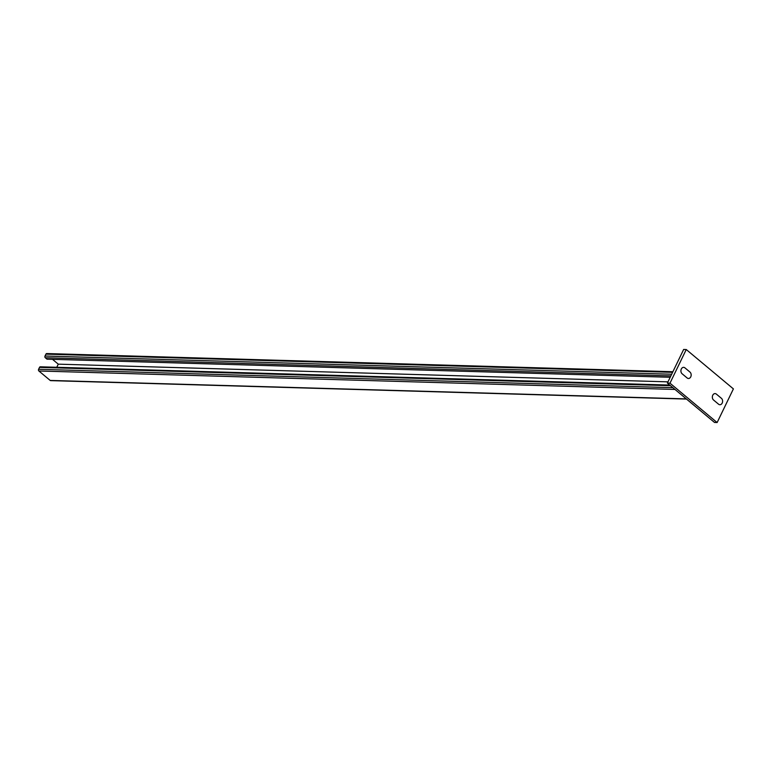 <?xml version="1.0" encoding="UTF-8"?>
<svg xmlns="http://www.w3.org/2000/svg" width="772" height="772" viewBox="0 0 772 772"><rect width="100%" height="100%" fill="white"/><g stroke="black" fill="none" stroke-linecap="round" stroke-linejoin="round"><path stroke-width="1.16" d="M682.101 373.764L687.128 377.962A3.474 2.615 91.7 0 0 690.757 376.852A3.474 2.615 91.7 0 0 689.975 372.075L684.947 367.877A3.474 2.615 91.7 0 0 681.329 368.987A3.474 2.615 91.7 0 0 682.101 373.764M713.531 400.002L718.568 404.2A3.474 2.615 91.7 0 0 722.187 403.1A3.474 2.615 91.7 0 0 721.415 398.313L716.377 394.116A3.474 2.615 91.7 0 0 712.759 395.225A3.474 2.615 91.7 0 0 713.531 400.002M686.511 399.076L50.663 380.625A1.235 0.936 -88.3 0 1 50.19 380.432L38.88 370.985A1.235 0.936 -88.3 0 1 38.6 369.286L39.517 367.385A1.235 0.936 -88.3 0 1 40.337 366.806L669.729 385.074M56.771 367.279L58.276 364.162L52.506 359.337M670.202 377.267L47.015 359.183L45.287 357.735A1.235 0.936 -88.3 0 1 45.008 356.027L45.924 354.136A1.235 0.936 -88.3 0 1 46.745 353.557L672.885 371.728M667.992 381.85L58.276 364.162M717.13 422.545L714.534 422.467L667.384 383.105L669.98 383.182L717.13 422.545L733.4 388.895L686.25 349.533L669.98 383.182M667.384 383.105L683.654 349.455L686.25 349.533M45.287 357.735L670.868 375.896M671.679 374.217L45.008 356.027M45.924 354.136L672.595 372.326M686.289 398.892L50.19 380.432M672.866 387.689L38.6 369.286M38.88 370.985L674.979 389.445M39.517 367.385L670.482 385.701"/></g></svg>
